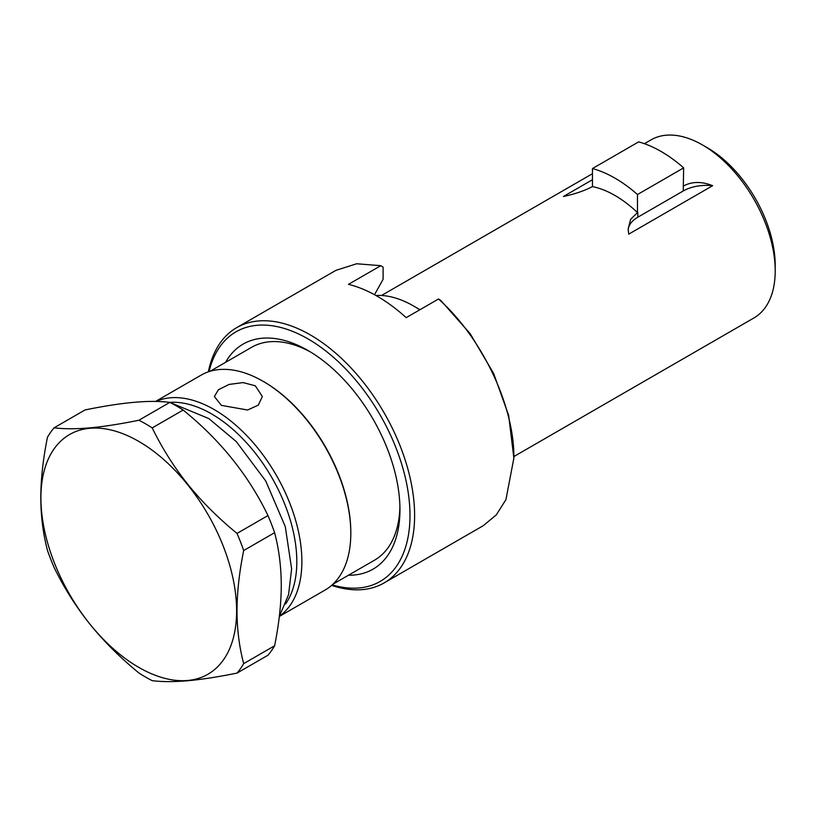 <?xml version="1.0" encoding="UTF-8"?>
<svg xmlns="http://www.w3.org/2000/svg" width="816" height="816" viewBox="0 0 816 816"><rect width="100%" height="100%" fill="white"/><g stroke="black" fill="none" stroke-linecap="round" stroke-linejoin="round"><path stroke-width="1.22" d="M40.912 497.882A138.383 79.897 -120 0 0 89.831 623.985A138.383 79.897 -120 0 0 187.68 680.483A138.383 79.897 60 0 0 236.609 610.878A138.383 79.897 -120 0 0 187.68 484.775A138.383 79.897 -120 0 0 89.831 428.278A138.383 79.897 -120 0 0 40.912 497.882M237.028 533.419C218.27 518.078 201.919 501.769 187.955 484.51C174.094 467.16 162.18 448.29 152.215 427.91A155.06 89.525 60 0 0 138.924 420.23C120.166 424.055 103.816 426.595 89.852 427.87C75.99 429.083 64.076 429.063 54.111 427.808A155.06 89.525 60 0 0 47.461 437.264C43.075 458.959 40.861 479.084 40.8 497.658C40.861 516.181 43.085 533.746 47.461 550.351A155.06 89.525 60 0 0 54.111 567.477C64.097 587.887 76.01 606.757 89.852 624.077C103.836 641.366 120.187 657.665 138.924 672.986A155.06 89.525 60 0 0 152.215 680.666C162.2 681.911 174.114 681.931 187.955 680.717C201.94 679.442 218.29 676.903 237.028 673.088L267.964 655.228A155.06 89.525 60 0 0 274.604 645.772C278.99 624.087 281.214 603.952 281.265 585.388C281.214 566.855 278.99 549.29 274.604 532.685A155.06 89.525 -120 0 0 267.964 515.559L237.028 533.419A155.06 89.525 60 0 1 243.678 550.545C239.292 572.21 237.068 592.345 237.007 610.939C237.068 629.442 239.292 647.006 243.678 663.632A155.06 89.525 60 0 1 237.028 673.088M267.964 515.559C248.543 475.279 220.269 440.11 183.141 410.05L152.215 427.91M183.141 410.05A155.06 89.525 -120 0 0 169.85 402.38L138.924 420.23M169.85 402.38C150.43 399.789 122.165 402.319 85.037 409.948L54.111 427.808M274.604 532.685L243.678 550.545M274.604 645.772L243.678 663.632M350.809 533.236A124.052 71.624 -120 0 0 263.089 381.307L263.905 381.776A122.91 70.961 -120 0 1 350.809 532.307L350.809 533.236A124.052 71.624 60 0 1 325.115 590.029L279.317 616.468M263.089 381.307A124.052 71.624 -120 0 0 201.062 375.166L155.54 401.452M221.401 405.379L214.373 396.535L218.433 389.711L229.133 384.428L243.076 382.592L255.326 385.795L262.354 396.535L258.295 405.144L247.595 410.009L221.401 405.379M310.59 352.033A122.91 70.961 -120 0 0 251.583 347.32L210.038 371.311M331.633 585.378A147.39 85.099 -120 0 0 384.081 582.94L483.337 525.637L496.301 514.876L505.93 499.637L513.866 458.153C514.58 406.317 482.185 337.895 438.498 299.003L406.184 317.659A147.39 85.099 60 0 0 348.473 284.345L380.786 265.69L356.694 263.762L335.947 270.341L236.691 327.644A147.39 85.099 -120 0 0 208.355 371.851M374.524 294.719L383.102 279.276L383.102 267.128L380.786 265.69M438.498 299.003L440.803 300.451L470.169 333.673L493.578 373.33L508.664 415.364L513.866 458.153M419.74 309.835A109.854 63.424 -120 0 0 413.6 306.01A109.854 63.424 -120 0 0 375.952 295.514M419.965 309.703A102.836 59.374 -120 0 0 418.557 308.876L413.6 306.01M702.484 144.952L707.309 147.737A96.013 55.437 -120 0 1 775.2 265.333L775.2 270.892A102.836 59.374 -120 0 0 702.484 144.952A102.836 59.374 -120 0 0 651.076 139.862L644.416 143.698M712.654 185.691A32.977 19.033 0 0 0 683.298 190.944L683.298 186.14C691.733 181.427 701.515 181.285 712.654 185.691L628.728 234.151L628.167 228.868L630.646 219.32L637.48 212.599A102.836 59.374 -120 0 0 592.467 186.609L592.467 168.545L638.632 141.892A124.052 71.624 -120 0 1 683.645 167.882L637.48 194.534A124.052 71.624 -120 0 0 592.467 168.545M592.814 186.405C584.378 190.822 574.597 194.177 563.458 196.472L592.467 179.724M683.298 186.14L683.645 167.882M775.2 270.892A102.836 59.374 60 0 1 753.902 317.975L513.866 456.552M683.298 190.944L637.826 217.199A32.977 19.033 0 0 0 628.187 229.928M637.48 212.599L637.48 194.534M332.948 584.195L374.493 560.204A122.91 70.961 -120 0 0 399.911 506.746M225.563 362.345A129.928 75.011 60 0 1 308.081 350.543A129.928 75.011 60 0 1 399.952 509.663A129.928 75.011 60 0 1 348.463 575.229M332.194 584.888A144.126 83.212 -120 0 0 409.989 515.467A144.126 83.212 -120 0 0 320.219 346.79A144.126 83.212 -120 0 0 209.059 371.617M384.081 582.94A147.39 85.099 -120 0 0 414.61 515.467A147.39 85.099 -120 0 0 350.268 367.139A147.39 85.099 -120 0 0 236.691 327.644M285.6 603.962A120.625 69.646 60 0 0 296.81 561.622A120.625 69.646 -120 0 0 169.861 402.38M155.978 401.452A124.052 71.624 -120 0 1 250.155 439.253A124.052 71.624 -120 0 1 301.879 561.49A124.052 71.624 60 0 1 279.46 616.172M637.826 217.199L637.826 212.395M279.327 616.386L288.568 594.65L291.618 568.844L285.294 526.646L265.72 480.961L236.293 441.599L208.865 418.588L170.279 402.594M165.26 401.921L160.293 401.594M592.467 173.696L381.5 295.494"/></g></svg>
